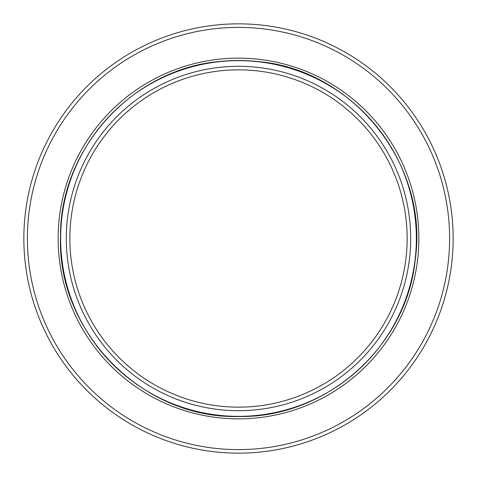 <?xml version="1.0" encoding="UTF-8"?>
<svg xmlns="http://www.w3.org/2000/svg" width="477" height="477" viewBox="0 0 477 477"><rect width="100%" height="100%" fill="white"/><g stroke="black" fill="none" stroke-linecap="round" stroke-linejoin="round"><path stroke-width="0.72" d="M220.291 61.432L220.219 61.426C132.946 68.587 59.917 148.335 60.519 235.912C56.59 331.938 142.462 419.05 238.536 416.499C326.089 418.359 406.905 346.487 415.276 259.315C429.026 164.195 352.539 68.742 256.709 61.432A177.999 177.999 0 0 0 220.291 61.432L221.215 61.491M238.5 60.645A177.855 177.855 0 0 1 416.355 238.5A177.855 177.855 0 0 1 238.5 416.355A177.855 177.855 0 0 1 60.645 238.5A177.855 177.855 0 0 1 238.5 60.645M238.5 66.303A172.197 172.197 0 0 1 410.697 238.5A172.197 172.197 0 0 1 238.5 410.697A172.197 172.197 0 0 1 66.303 238.5A172.197 172.197 0 0 1 238.5 66.303M238.5 407.155A168.655 168.655 0 0 0 407.155 238.5A168.655 168.655 0 0 0 225.233 70.369A168.655 168.655 0 0 0 69.976 245.136A168.655 168.655 0 0 0 238.5 407.155M238.5 23.85A214.65 214.65 0 0 0 23.85 238.5A214.65 214.65 0 0 0 238.5 453.15A214.65 214.65 0 0 0 453.15 238.5A214.65 214.65 0 0 0 238.5 23.85M238.5 27.392A211.108 211.108 0 0 1 449.608 238.5A211.108 211.108 0 0 1 238.5 449.608A211.108 211.108 0 0 1 27.392 238.5A211.108 211.108 0 0 1 238.5 27.392M238.5 58.146A180.354 180.354 0 0 0 58.146 238.5A180.354 180.354 0 0 0 238.5 418.854A180.354 180.354 0 0 0 418.854 238.5A180.354 180.354 0 0 0 238.5 58.146"/></g></svg>
